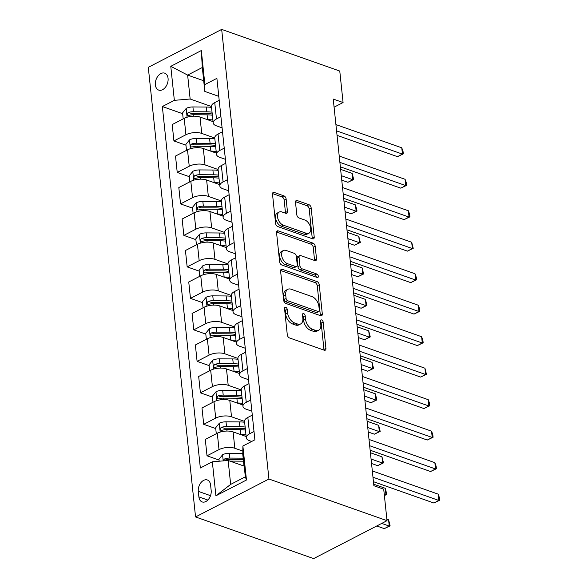 <?xml version="1.0" encoding="UTF-8"?>
<svg xmlns="http://www.w3.org/2000/svg" width="588" height="588" viewBox="0 0 588 588"><rect width="100%" height="100%" fill="white"/><g stroke="black" fill="none" stroke-linecap="round" stroke-linejoin="round"><path stroke-width="0.88" d="M285.702 307.259A1.926 1.169 62.7 0 0 284.996 307.281A1.926 1.169 62.7 0 0 284.533 308.516L287.289 334.785A2.756 1.668 62.7 0 0 289.487 337.938L324.26 350.205A2.756 1.668 62.7 0 0 325.26 350.183A2.756 1.668 62.7 0 0 325.928 348.412L323.165 322.143A1.926 1.169 62.7 0 0 321.636 319.938A1.926 1.169 62.7 0 0 320.93 319.953A1.926 1.169 62.7 0 0 320.46 321.195L320.82 324.591A8.813 5.343 62.7 0 1 318.689 330.243A8.813 5.343 62.7 0 1 315.469 330.324L312.573 329.302A8.813 5.343 62.7 0 1 305.562 319.211L305.201 315.807A1.926 1.169 62.7 0 0 303.665 313.602A1.926 1.169 62.7 0 0 302.967 313.617A1.926 1.169 62.7 0 0 302.497 314.852L302.857 318.255A8.813 5.343 62.7 0 1 300.718 323.907A8.813 5.343 62.7 0 1 297.506 323.988L294.603 322.959A8.813 5.343 62.7 0 1 287.591 312.867L287.238 309.472A1.926 1.169 62.7 0 0 285.702 307.259M155.372 84.915A8.982 6.005 -70.6 0 0 158.731 90.104A8.982 6.005 -70.6 0 0 165.382 87.296A8.982 6.005 -70.6 0 0 168.065 78.358A8.982 6.005 -70.6 0 0 164.706 73.169A8.982 6.005 -70.6 0 0 158.054 75.977A8.982 6.005 -70.6 0 0 155.372 84.915M286.135 199.031A2.756 1.668 62.7 0 0 283.945 195.877L274.192 192.438A2.756 1.668 62.7 0 0 273.185 192.46A2.756 1.668 62.7 0 0 272.516 194.231L275.588 223.403A2.756 1.668 62.7 0 0 277.779 226.556L312.551 238.824A2.756 1.668 62.7 0 0 313.558 238.801A2.756 1.668 62.7 0 0 314.22 237.03L311.155 207.858A2.756 1.668 62.7 0 0 308.965 204.705L297.183 200.545A2.756 1.668 62.7 0 0 296.176 200.574A2.756 1.668 62.7 0 0 295.507 202.338L296.822 214.826A2.756 1.668 62.7 0 0 299.013 217.979L304.856 220.037A7.372 4.469 62.7 0 1 310.31 226.534A7.372 4.469 62.7 0 1 308.935 233.201A7.372 4.469 62.7 0 1 306.245 233.267L283.35 225.189A7.372 4.469 62.7 0 1 277.896 218.699A7.372 4.469 62.7 0 1 279.278 212.033A7.372 4.469 62.7 0 1 281.961 211.967L285.775 213.312A2.756 1.668 62.7 0 0 286.782 213.282A2.756 1.668 62.7 0 0 287.451 211.518L286.135 199.031L284.158 200.06A2.756 1.668 62.7 0 0 281.961 196.906L272.523 193.577M268.936 479.014L387.022 520.674L383.714 489.187L373.872 485.71L333.234 99.071L343.076 102.54L339.768 71.052L221.676 29.4L268.936 479.014L195.554 516.948L148.294 67.326L221.676 29.4M282.269 269.333A2.756 1.668 62.7 0 0 281.27 269.355A2.756 1.668 62.7 0 0 280.601 271.119L283.666 300.299A2.756 1.668 62.7 0 0 285.856 303.452L320.629 315.712A2.756 1.668 62.7 0 0 321.636 315.69A2.756 1.668 62.7 0 0 322.305 313.926L319.24 284.746A2.756 1.668 62.7 0 0 317.042 281.593L282.269 269.333L280.667 270.164M279.623 261.851L276.558 232.672A2.756 1.668 62.7 0 1 277.227 230.908A2.756 1.668 62.7 0 1 278.234 230.886L313.007 243.153A2.756 1.668 62.7 0 1 315.197 246.306L316.506 258.786A2.756 1.668 62.7 0 1 315.844 260.558A2.756 1.668 62.7 0 1 314.837 260.58L300.733 255.604A2.756 1.668 62.7 0 0 299.726 255.633A2.756 1.668 62.7 0 0 299.064 257.397L299.931 265.68A2.756 1.668 62.7 0 0 302.122 268.834L316.807 274.015A1.926 1.169 62.7 0 1 318.233 275.713A1.926 1.169 62.7 0 1 317.873 277.455A1.926 1.169 62.7 0 1 317.167 277.477L281.821 265.004A2.756 1.668 62.7 0 1 279.623 261.851M211.18 490.546L210.592 485.004A8.702 5.821 -70.6 0 0 207.344 479.977A8.702 5.821 -70.6 0 0 200.898 482.697A8.702 5.821 -70.6 0 0 198.296 491.362L198.884 496.897A8.702 5.821 -70.6 0 0 202.132 501.924A8.702 5.821 -70.6 0 0 208.578 499.205A8.702 5.821 -70.6 0 0 211.18 490.546M242.881 446.005L246.46 480.014L215.914 495.802L212.341 461.793L228.144 460.47L230.658 484.402L245.336 476.817L242.822 452.885L242.881 446.005L254.883 439.802L216.891 78.351L204.889 84.554L204.83 91.427L202.316 67.502L187.638 75.088L190.152 99.012L211.452 106.531A11.223 4.836 -6 0 1 214.745 102.577L219.199 100.283M182.648 113.697L162.347 106.538L200.339 467.997L212.341 461.793M162.347 106.538L174.349 100.335L170.777 66.334L201.316 50.546L204.889 84.554M387.022 520.674L313.639 558.6L195.554 516.948M334.087 107.185L343.076 102.54M228.144 460.47L244.211 466.137M203.713 80.754L187.638 75.088L170.777 66.334M185.955 145.185L173.923 140.944L172.203 124.568L184.206 118.364A11.223 4.836 -6 0 1 200.008 117.041L213.04 121.642M173.923 140.944L185.926 134.74A11.223 4.836 -6 0 1 201.728 133.417L214.76 138.011M189.262 176.672L177.231 172.431L175.511 156.055L187.513 149.852A11.223 4.836 -6 0 1 203.316 148.529L216.355 153.13M177.231 172.431L189.233 166.228A11.223 4.836 -6 0 1 205.036 164.905L218.075 169.498A11.223 4.836 -6 0 1 221.367 165.551L225.814 163.251M192.577 208.159L180.545 203.911L178.818 187.543L190.821 181.339A11.223 4.836 -6 0 1 206.631 180.016L219.662 184.61M180.545 203.911L192.541 197.708A11.223 4.836 -6 0 1 208.35 196.385L221.382 200.986A11.223 4.836 -6 0 1 224.675 197.039L229.122 194.738M195.885 239.647L183.853 235.398L182.133 219.023L194.128 212.827A11.223 4.836 -6 0 1 209.938 211.504L222.97 216.097M183.853 235.398L195.848 229.195A11.223 4.836 -6 0 1 211.658 227.872L224.689 232.473A11.223 4.836 -6 0 1 227.982 228.526L232.436 226.226M199.192 271.127L187.16 266.886L185.441 250.51L197.443 244.307A11.223 4.836 -6 0 1 213.246 242.984L226.277 247.585M187.16 266.886L199.163 260.682A11.223 4.836 -6 0 1 214.965 259.359L227.997 263.953M202.5 302.614L190.468 298.373L188.748 281.997L200.751 275.794A11.223 4.836 -6 0 1 216.553 274.471L229.592 279.072M190.468 298.373L202.47 292.17A11.223 4.836 -6 0 1 218.273 290.847L231.312 295.441A11.223 4.836 -6 0 1 234.605 291.494L239.051 289.193M205.815 334.102L193.783 329.853L192.055 313.485L204.058 307.281A11.223 4.836 -6 0 1 219.868 305.958L232.899 310.552M193.783 329.853L205.778 323.657A11.223 4.836 -6 0 1 221.588 322.327L234.619 326.928A11.223 4.836 -6 0 1 237.912 322.981L242.359 320.68M209.122 365.589L197.09 361.341L195.37 344.972L207.366 338.769A11.223 4.836 -6 0 1 223.175 337.446L236.207 342.04M197.09 361.341L209.085 355.137A11.223 4.836 -6 0 1 224.895 353.814L237.927 358.415A11.223 4.836 -6 0 1 241.22 354.468L245.674 352.168M212.43 397.069L200.398 392.828L198.678 376.452L210.68 370.256A11.223 4.836 -6 0 1 226.483 368.926L239.514 373.527M200.398 392.828L212.4 386.625A11.223 4.836 -6 0 1 228.203 385.302L241.234 389.903A11.223 4.836 -6 0 1 244.527 385.949L248.981 383.655M215.737 428.556L203.705 424.315L201.985 407.94L213.988 401.736A11.223 4.836 -6 0 1 229.79 400.413L242.829 405.014M203.705 424.315L215.708 418.112A11.223 4.836 -6 0 1 231.51 416.789L244.549 421.383A11.223 4.836 -6 0 1 247.842 417.436L252.289 415.135M219.052 460.044L207.02 455.796L205.293 439.427L217.295 433.224A11.223 4.836 -6 0 1 233.098 431.901L246.137 436.502M207.02 455.796L219.015 449.6A11.223 4.836 -6 0 1 234.825 448.276L242.837 451.099M251.686 441.456L249.496 440.684A11.223 4.836 -6 0 1 246.269 437.759A11.223 4.836 -6 0 1 249.562 433.812L254.009 431.511M251.877 411.21L246.188 409.204A11.223 4.836 -6 0 1 242.962 406.271A11.223 4.836 -6 0 1 246.254 402.324L250.701 400.024M248.57 379.723L242.881 377.716A11.223 4.836 -6 0 1 239.647 374.791A11.223 4.836 -6 0 1 242.94 370.837L247.394 368.536M245.255 348.236L239.573 346.229A11.223 4.836 -6 0 1 236.339 343.304A11.223 4.836 -6 0 1 239.632 339.349L244.079 337.056M241.947 316.748L236.266 314.742A11.223 4.836 -6 0 1 233.032 311.816A11.223 4.836 -6 0 1 236.325 307.869L240.771 305.569M238.64 285.268L232.951 283.262A11.223 4.836 -6 0 1 229.724 280.329A11.223 4.836 -6 0 1 233.017 276.382L237.464 274.082M235.332 253.781L229.643 251.774A11.223 4.836 -6 0 1 226.409 248.849A11.223 4.836 -6 0 1 229.702 244.895L234.156 242.594M232.017 222.293L226.336 220.287A11.223 4.836 -6 0 1 223.102 217.362A11.223 4.836 -6 0 1 226.395 213.407L230.849 211.107M228.71 190.806L223.028 188.799A11.223 4.836 -6 0 1 219.794 185.874A11.223 4.836 -6 0 1 223.087 181.927L227.534 179.627M225.402 159.319L219.714 157.319A11.223 4.836 -6 0 1 216.487 154.387A11.223 4.836 -6 0 1 219.78 150.44L224.226 148.139M222.095 127.839L216.406 125.832A11.223 4.836 -6 0 1 213.172 122.907A11.223 4.836 -6 0 1 216.465 118.952L220.919 116.652M218.78 96.351L204.83 91.427M229.724 280.329L227.997 263.961A11.223 4.836 -6 0 1 231.29 260.006L235.744 257.706M216.487 154.387L214.76 138.018A11.223 4.836 -6 0 1 218.052 134.064L222.507 131.763M190.152 99.012L174.349 100.335M230.658 484.402L215.914 495.802M245.336 476.817L246.46 480.014M201.316 50.546L202.316 67.502M284.577 308.928A1.926 1.169 62.7 0 1 285.254 310.493L285.606 313.896A8.813 5.343 62.7 0 0 292.626 323.988L294.603 322.959M300.718 323.907L298.733 324.929A8.813 5.343 62.7 0 1 295.521 325.01L292.626 323.988M318.689 330.243L316.704 331.264A8.813 5.343 62.7 0 1 313.485 331.345L310.589 330.324A8.813 5.343 62.7 0 1 303.577 320.232L303.217 316.836A1.926 1.169 62.7 0 0 302.541 315.271M323.944 350.095A2.756 1.668 62.7 0 0 323.944 349.441L321.188 323.172A1.926 1.169 62.7 0 0 320.504 321.607M320.32 315.602A2.756 1.668 62.7 0 0 320.32 314.947L317.255 285.775A2.756 1.668 62.7 0 0 315.065 282.622L280.601 270.465M286.084 298.528A1.926 1.169 62.7 0 0 287.62 300.74L318.145 311.508A1.926 1.169 62.7 0 0 318.843 311.486A1.926 1.169 62.7 0 0 319.313 310.251L318.939 306.664A8.813 5.343 62.7 0 0 311.927 296.572L291.06 289.215A8.813 5.343 62.7 0 0 287.841 289.296A8.813 5.343 62.7 0 0 285.709 294.948L286.084 298.528L284.1 299.557A1.926 1.169 62.7 0 0 285.636 301.762L287.62 300.74M318.843 311.486L316.866 312.515A1.926 1.169 62.7 0 1 316.16 312.529L285.636 301.762M287.841 289.296L285.856 290.318A8.813 5.343 62.7 0 0 283.725 295.97L285.709 294.948M284.1 299.557L283.725 295.97M276.566 232.017L311.023 244.174L313.007 243.153M314.521 260.469A2.756 1.668 62.7 0 0 314.529 259.815L313.213 247.327A2.756 1.668 62.7 0 0 311.023 244.174M299.726 255.633L297.749 256.655A2.756 1.668 62.7 0 0 297.08 258.419L297.947 266.702A2.756 1.668 62.7 0 0 300.145 269.855L314.823 275.037L316.807 274.015M316.351 277.183A1.926 1.169 62.7 0 0 314.823 275.037M286.099 250.444A7.372 4.469 62.7 0 0 283.409 250.51A7.372 4.469 62.7 0 0 282.034 257.176A7.372 4.469 62.7 0 0 287.488 263.674L295.558 266.518A2.756 1.668 62.7 0 0 296.558 266.489A2.756 1.668 62.7 0 0 297.227 264.725L296.359 256.441A2.756 1.668 62.7 0 0 294.169 253.288L286.099 250.444M283.409 250.51L281.431 251.539A7.372 4.469 62.7 0 0 280.05 258.198A7.372 4.469 62.7 0 0 285.511 264.696L287.488 263.674M296.558 266.489L294.581 267.518A2.756 1.668 62.7 0 1 293.574 267.54L285.511 264.696M285.467 213.201A2.756 1.668 62.7 0 0 285.467 212.54L284.158 200.06M279.278 212.033L277.293 213.054A7.372 4.469 62.7 0 0 275.912 219.721A7.372 4.469 62.7 0 0 281.373 226.218L283.35 225.189M308.935 233.201L306.951 234.222A7.372 4.469 62.7 0 1 304.261 234.289L281.373 226.218M312.235 238.713A2.756 1.668 62.7 0 0 312.235 238.059L309.17 208.88A2.756 1.668 62.7 0 0 306.98 205.726L295.514 201.684M243.755 465.975L243.998 465.975A21.469 9.254 -6 0 1 244.196 465.983M219.17 461.22L218.964 459.257L222.668 454.686A7.438 3.205 -6 0 1 229.32 453.297L242.675 453.385A21.469 9.254 -6 0 1 242.873 453.385M229.937 461.102A7.438 3.205 -6 0 1 230.136 461.102L243.498 461.19A21.469 9.254 -6 0 1 243.697 461.198M376.754 525.981L384.287 528.641L389.249 526.076L388.587 519.777L386.867 519.175M243.381 458.17A21.469 9.254 174 0 0 243.182 458.17L229.82 458.081A7.438 3.205 174 0 0 224.903 458.787L224.021 459.441L223.646 460.845M224.903 458.787L227.732 459.787A3.793 1.632 -6 0 1 229.07 459.691L242.425 459.779A17.824 7.681 -6 0 1 243.55 459.801M381.708 523.416L389.249 526.076L390.123 525.856L384.287 528.641M388.587 519.777L390.123 525.856M373.454 481.697L433.878 503.012L438.832 500.447L372.983 477.221M438.17 494.148L439.442 497.713L439.706 500.234L438.832 500.447L438.17 494.148L372.322 470.922M439.706 500.234L433.878 503.012M240.448 434.488L240.69 434.495A21.469 9.254 -6 0 1 245.96 434.855M216.288 433.746L215.656 427.77L219.361 423.198A7.438 3.205 -6 0 1 226.012 421.809L239.367 421.897A21.469 9.254 -6 0 1 244.637 422.257M245.145 427.042A21.469 9.254 174 0 0 239.867 426.682L226.512 426.594A7.438 3.205 174 0 0 221.595 427.3L220.713 427.954L220.36 429.505L220.823 430.247L221.911 430.328A7.438 3.205 -6 0 1 226.828 429.615L240.191 429.71A21.469 9.254 -6 0 1 245.461 430.063M221.595 427.3L224.425 428.299A3.793 1.632 -6 0 1 225.763 428.204L239.118 428.292A17.824 7.681 -6 0 1 245.336 428.909M384.221 493.986L385.941 494.589L385.28 488.29L373.718 484.218M384.368 495.405L386.808 494.376L384.39 495.596M385.28 488.29L386.808 494.376M237.133 403.008L237.383 403.008A21.469 9.254 -6 0 1 242.653 403.368M212.974 402.258L212.349 396.283L216.053 391.711A7.438 3.205 -6 0 1 222.698 390.322L236.06 390.41A21.469 9.254 -6 0 1 241.33 390.77M241.83 395.555A21.469 9.254 174 0 0 236.56 395.202L223.205 395.107A7.438 3.205 174 0 0 218.28 395.82L217.398 396.466L217.046 398.017L217.516 398.76L218.604 398.84A7.438 3.205 -6 0 1 223.521 398.135L236.876 398.223A21.469 9.254 -6 0 1 242.153 398.583M371.543 463.506L377.672 465.667L382.634 463.101L381.965 456.81L370.411 452.731M218.28 395.82L221.117 396.812A3.793 1.632 -6 0 1 222.448 396.716L235.81 396.804A17.824 7.681 -6 0 1 242.028 397.422M371.072 459.03L382.634 463.101L383.501 462.888L377.672 465.667M381.965 456.81L383.501 462.888M233.826 371.52L234.075 371.52A21.469 9.254 -6 0 1 239.345 371.881M209.666 370.778L209.041 364.795L212.738 360.231A7.438 3.205 -6 0 1 219.39 358.842L232.752 358.93A21.469 9.254 -6 0 1 238.022 359.29M238.522 364.075A21.469 9.254 174 0 0 233.252 363.715L219.89 363.627A7.438 3.205 174 0 0 214.973 364.332L214.091 364.979L213.738 366.53L214.201 367.272L215.289 367.353A7.438 3.205 -6 0 1 220.213 366.647L233.568 366.736A21.469 9.254 -6 0 1 238.838 367.096M368.228 432.018L374.365 434.179L379.319 431.621L378.657 425.322L367.096 421.243M214.973 364.332L217.81 365.332A3.793 1.632 -6 0 1 219.14 365.236L232.503 365.324A17.824 7.681 -6 0 1 238.721 365.934M367.757 427.542L379.319 431.621L380.193 431.401L374.365 434.179M378.657 425.322L380.193 431.401M370.146 450.21L430.563 471.525L435.524 468.959L369.676 445.733M434.863 462.668L436.134 466.225L436.399 468.746L435.524 468.959L434.863 462.668L369.014 439.434M436.399 468.746L430.563 471.525M366.831 418.722L427.255 440.037L432.217 437.479L366.361 414.246M431.555 431.18L432.819 434.738L433.084 437.259L432.217 437.479L431.555 431.18L365.699 407.947M433.084 437.259L427.255 440.037M363.524 387.242L423.948 408.55L428.902 405.992L363.053 382.759M428.24 399.693L429.512 403.25L429.777 405.771L428.902 405.992L428.24 399.693L362.392 376.467M429.777 405.771L423.948 408.55M230.518 340.033L230.761 340.033A21.469 9.254 -6 0 1 236.031 340.393M206.359 339.291L205.726 333.308L209.431 328.743A7.438 3.205 -6 0 1 216.083 327.354L229.438 327.442A21.469 9.254 -6 0 1 234.708 327.803M235.215 332.587A21.469 9.254 174 0 0 229.945 332.227L216.582 332.139A7.438 3.205 174 0 0 211.665 332.845L210.783 333.499L210.43 335.05L210.894 335.785L211.981 335.866A7.438 3.205 -6 0 1 216.899 335.16L230.261 335.248A21.469 9.254 -6 0 1 235.531 335.608M364.92 400.531L371.05 402.699L376.011 400.134L375.35 393.835L363.788 389.756M211.665 332.845L214.495 333.844A3.793 1.632 -6 0 1 215.833 333.749L229.188 333.837A17.824 7.681 -6 0 1 235.406 334.447M364.45 396.055L376.011 400.134L376.886 399.913L371.05 402.699M375.35 393.835L376.886 399.913M360.216 355.755L420.64 377.07L425.594 374.505L359.746 351.279M424.933 368.206L426.469 374.284L425.594 374.505L424.933 368.206L359.084 344.98M426.469 374.284L420.64 377.07M227.211 308.546L227.453 308.553A21.469 9.254 -6 0 1 232.723 308.913M203.051 307.803L202.419 301.828L206.123 297.256A7.438 3.205 -6 0 1 212.775 295.867L226.13 295.955A21.469 9.254 -6 0 1 231.4 296.315M231.907 301.1A21.469 9.254 174 0 0 226.63 300.74L213.275 300.652A7.438 3.205 174 0 0 208.358 301.357L207.476 302.011L207.123 303.562L207.586 304.305L208.674 304.378A7.438 3.205 -6 0 1 213.591 303.673L226.953 303.761A21.469 9.254 -6 0 1 232.223 304.121M361.613 369.043L367.743 371.212L372.704 368.647L372.042 362.348L360.481 358.276M208.358 301.357L211.188 302.357A3.793 1.632 -6 0 1 212.525 302.261L225.88 302.35A17.824 7.681 -6 0 1 232.098 302.96M361.142 364.567L372.704 368.647L373.571 368.426L367.743 371.212M372.042 362.348L373.571 368.426M223.896 277.066L224.146 277.066A21.469 9.254 -6 0 1 229.416 277.426M199.736 276.316L199.111 270.34L202.816 265.769A7.438 3.205 -6 0 1 209.46 264.38L222.823 264.468A21.469 9.254 -6 0 1 228.093 264.828M228.592 269.613A21.469 9.254 174 0 0 223.322 269.253L209.967 269.164A7.438 3.205 174 0 0 205.043 269.87L204.161 270.524L203.808 272.075L204.279 272.817L205.366 272.898A7.438 3.205 -6 0 1 210.284 272.193L223.638 272.281A21.469 9.254 -6 0 1 228.916 272.641M358.305 337.563L364.435 339.724L369.396 337.159L368.727 330.868L357.173 326.788M205.043 269.87L207.88 270.87A3.793 1.632 -6 0 1 209.21 270.774L222.573 270.862A17.824 7.681 -6 0 1 228.791 271.48M357.835 333.08L369.396 337.159L370.264 336.946L364.435 339.724M368.727 330.868L370.264 336.946M220.588 245.578L220.838 245.578A21.469 9.254 -6 0 1 226.108 245.938M196.429 244.829L195.804 238.853L199.501 234.289A7.438 3.205 -6 0 1 206.153 232.892L219.515 232.988A21.469 9.254 -6 0 1 224.785 233.34M225.285 238.133A21.469 9.254 174 0 0 220.015 237.773L206.66 237.684A7.438 3.205 174 0 0 201.735 238.39L200.853 239.037L200.501 240.588L200.964 241.33L202.051 241.411A7.438 3.205 -6 0 1 206.976 240.705L220.331 240.793A21.469 9.254 -6 0 1 225.601 241.154M354.99 306.076L361.128 308.237L366.081 305.679L365.42 299.38L353.858 295.301M201.735 238.39L204.573 239.389A3.793 1.632 -6 0 1 205.903 239.294L219.265 239.382A17.824 7.681 -6 0 1 225.483 239.992M354.52 301.6L366.081 305.679L366.956 305.459L361.128 308.237M365.42 299.38L366.956 305.459M217.281 214.091L217.523 214.091A21.469 9.254 -6 0 1 222.801 214.451M193.121 213.348L192.489 207.366L196.194 202.801A7.438 3.205 -6 0 1 202.845 201.412L216.2 201.5A21.469 9.254 -6 0 1 221.47 201.86M221.977 206.645A21.469 9.254 174 0 0 216.707 206.285L203.345 206.197A7.438 3.205 174 0 0 198.428 206.903L197.546 207.557L197.193 209.1L197.656 209.843L198.744 209.923A7.438 3.205 -6 0 1 203.661 209.218L217.023 209.306A21.469 9.254 -6 0 1 222.293 209.666M351.683 274.589L357.813 276.75L362.774 274.192L362.112 267.893L350.551 263.814M198.428 206.903L201.258 207.902A3.793 1.632 -6 0 1 202.595 207.807L215.95 207.895A17.824 7.681 -6 0 1 222.168 208.505M351.212 270.113L362.774 274.192L363.649 273.971L357.813 276.75M362.112 267.893L363.649 273.971M213.973 182.603L214.216 182.603A21.469 9.254 -6 0 1 219.486 182.964M189.814 181.861L189.182 175.886L192.886 171.314A7.438 3.205 -6 0 1 199.538 169.925L212.893 170.013A21.469 9.254 -6 0 1 218.163 170.373M218.67 175.158A21.469 9.254 174 0 0 213.4 174.798L200.038 174.709A7.438 3.205 174 0 0 195.12 175.415L194.238 176.069L193.886 177.62L194.349 178.355L195.436 178.436A7.438 3.205 -6 0 1 200.354 177.73L213.716 177.819A21.469 9.254 -6 0 1 218.986 178.179M348.375 243.101L354.505 245.269L359.466 242.704L358.805 236.405L347.243 232.326M195.12 175.415L197.95 176.415A3.793 1.632 -6 0 1 199.288 176.319L212.643 176.407A17.824 7.681 -6 0 1 218.861 177.017M347.905 238.625L359.466 242.704L360.341 242.484L354.505 245.269M358.805 236.405L360.341 242.484M356.909 324.267L417.326 345.582L422.287 343.017L356.438 319.791M421.625 336.726L422.897 340.283L423.162 342.804L422.287 343.017L421.625 336.726L355.777 313.492M423.162 342.804L417.326 345.582M353.594 292.78L414.018 314.095L418.979 311.53L353.123 288.304M418.318 305.238L419.582 308.796L419.847 311.317L418.979 311.53L418.318 305.238L352.462 282.005M419.847 311.317L414.018 314.095M350.286 261.3L410.711 282.608L415.672 280.05L349.816 256.816M415.003 273.751L416.275 277.308L416.539 279.829L415.672 280.05L415.003 273.751L349.154 250.525M416.539 279.829L410.711 282.608M346.979 229.812L407.403 251.127L412.357 248.562L346.508 225.336M411.696 242.263L413.232 248.342L412.357 248.562L411.696 242.263L345.847 219.037M413.232 248.342L407.403 251.127M343.671 198.325L404.088 219.64L409.05 217.075L343.201 193.849M408.388 210.776L409.66 214.341L409.924 216.862L409.05 217.075L408.388 210.776L342.539 187.55M409.924 216.862L404.088 219.64M210.658 151.116L210.908 151.123A21.469 9.254 -6 0 1 216.178 151.483M186.499 150.374L185.874 144.398L189.579 139.826A7.438 3.205 -6 0 1 196.223 138.437L209.585 138.525A21.469 9.254 -6 0 1 214.855 138.886M215.355 143.67A21.469 9.254 174 0 0 210.085 143.31L196.73 143.222A7.438 3.205 174 0 0 191.813 143.928L190.924 144.582L190.571 146.133L191.041 146.875L192.129 146.956A7.438 3.205 -6 0 1 197.046 146.25L210.401 146.338A21.469 9.254 -6 0 1 215.678 146.699M345.068 211.621L351.198 213.782L356.159 211.217L355.497 204.918L343.936 200.846M191.813 143.928L194.643 144.927A3.793 1.632 -6 0 1 195.973 144.832L209.335 144.92A17.824 7.681 -6 0 1 215.553 145.537M344.597 207.138L356.159 211.217L357.026 211.004L351.198 213.782M355.497 204.918L357.026 211.004M340.356 166.838L400.781 188.153L405.742 185.588L339.886 162.362M405.081 179.296L406.345 182.853L406.609 185.374L405.742 185.588L405.081 179.296L339.225 156.063M406.609 185.374L400.781 188.153M207.351 119.636L207.601 119.636A21.469 9.254 -6 0 1 212.871 119.996M183.191 118.886L182.567 112.911L186.264 108.339A7.438 3.205 -6 0 1 192.915 106.95L206.278 107.038A21.469 9.254 -6 0 1 211.548 107.398M212.047 112.19A21.469 9.254 174 0 0 206.778 111.83L193.423 111.735A7.438 3.205 174 0 0 188.498 112.448L187.616 113.094L187.263 114.645L187.726 115.388L188.814 115.468A7.438 3.205 -6 0 1 193.739 114.763L207.094 114.851A21.469 9.254 -6 0 1 212.364 115.211M341.753 180.134L347.89 182.295L352.844 179.73L352.183 173.438L340.621 169.359M188.498 112.448L191.335 113.447A3.793 1.632 -6 0 1 192.666 113.344L206.028 113.44A17.824 7.681 -6 0 1 212.246 114.05M341.283 175.658L352.844 179.73L353.719 179.516L347.89 182.295M352.183 173.438L353.719 179.516M337.049 135.358L397.473 156.665L402.435 154.107L336.579 130.874M401.766 147.808L403.037 151.366L403.302 153.887L402.435 154.107L401.766 147.808L335.917 124.582M403.302 153.887L397.473 156.665M200.008 117.041L201.728 133.417M203.316 148.529L205.036 164.905M206.631 180.016L208.35 196.385M209.938 211.504L211.658 227.872M213.246 242.984L214.965 259.359M216.553 274.471L218.273 290.847M219.868 305.958L221.588 322.327M223.175 337.446L224.895 353.814M226.483 368.926L228.203 385.302M229.79 400.413L231.51 416.789M233.098 431.901L234.825 448.276M247.842 417.436L249.562 433.812M217.295 433.224L219.015 449.6M213.988 401.736L215.708 418.112M244.527 385.949L246.254 402.324M210.68 370.256L212.4 386.625M241.22 354.468L242.94 370.837M207.366 338.769L209.085 355.137M237.912 322.981L239.632 339.349M204.058 307.281L205.778 323.657M234.605 291.494L236.325 307.869M200.751 275.794L202.47 292.17M231.29 260.006L233.017 276.382M197.443 244.307L199.163 260.682M227.982 228.526L229.702 244.895M194.128 212.827L195.848 229.195M224.675 197.039L226.395 213.407M190.821 181.339L192.541 197.708M221.367 165.551L223.087 181.927M187.513 149.852L189.233 166.228M218.052 134.064L219.78 150.44M184.206 118.364L185.926 134.74M214.745 102.577L216.465 118.952M207.821 500.057L198.884 496.897M210.511 495.669L198.296 491.362M285.606 313.896L287.591 312.867M295.521 325.01L297.506 323.988M303.217 316.836L305.201 315.807M303.577 320.232L305.562 319.211M310.589 330.324L312.573 329.302M313.485 331.345L315.469 330.324M321.188 323.172L323.165 322.143M323.944 349.441L325.928 348.412M285.254 310.493L287.238 309.472M315.065 282.622L317.042 281.593M317.255 285.775L319.24 284.746M320.32 314.947L322.305 313.926M316.16 312.529L318.145 311.508M276.625 231.716L278.234 230.886M313.213 247.327L315.197 246.306M314.529 259.815L316.506 258.786M297.08 258.419L299.064 257.397M297.947 266.702L299.931 265.68M300.145 269.855L302.122 268.834M293.574 267.54L295.558 266.518M285.467 212.54L287.451 211.518M304.261 234.289L306.245 233.267M295.573 201.375L297.183 200.545M306.98 205.726L308.965 204.705M309.17 208.88L311.155 207.858M312.235 238.059L314.22 237.03M272.582 193.268L274.192 192.438M281.961 196.906L283.945 195.877M222.573 454.796L223.212 460.882M243.498 461.19L243.998 465.975M242.675 453.385L243.182 458.17M229.32 453.297L229.82 458.081M219.265 423.316L220.184 432.077M240.191 429.71L240.69 434.495M239.367 421.897L239.867 426.682M226.828 429.615L226.983 431.048M226.012 421.809L226.512 426.594M215.958 391.829L216.876 400.59M236.876 398.223L237.383 403.008M236.06 390.41L236.56 395.202M223.521 398.135L223.668 399.568M222.698 390.322L223.205 395.107M212.65 360.341L213.569 369.102M233.568 366.736L234.075 371.52M232.752 358.93L233.252 363.715M220.213 366.647L220.36 368.081M219.39 358.842L219.89 363.627M209.335 328.854L210.261 337.622M230.261 335.248L230.761 340.033M229.438 327.442L229.945 332.227M216.899 335.16L217.053 336.593M216.083 327.354L216.582 332.139M206.028 297.374L206.954 306.135M226.953 303.761L227.453 308.553M226.13 295.955L226.63 300.74M213.591 303.673L213.745 305.106M212.775 295.867L213.275 300.652M202.72 265.886L203.639 274.647M223.638 272.281L224.146 277.066M222.823 264.468L223.322 269.253M210.284 272.193L210.43 273.626M209.46 264.38L209.967 269.164M199.413 234.399L200.332 243.16M220.331 240.793L220.838 245.578M219.515 232.988L220.015 237.773M206.976 240.705L207.123 242.138M206.153 232.892L206.66 237.684M196.098 202.911L197.024 211.673M217.023 209.306L217.523 214.091M216.2 201.5L216.707 206.285M203.661 209.218L203.816 210.651M202.845 201.412L203.345 206.197M192.791 171.424L193.717 180.193M213.716 177.819L214.216 182.603M212.893 170.013L213.4 174.798M200.354 177.73L200.508 179.164M199.538 169.925L200.038 174.709M189.483 139.944L190.402 148.705M210.401 146.338L210.908 151.123M209.585 138.525L210.085 143.31M197.046 146.25L197.201 147.676M196.223 138.437L196.73 143.222M186.175 108.457L187.094 117.218M207.094 114.851L207.601 119.636M206.278 107.038L206.778 111.83M193.739 114.763L193.886 116.196M192.915 106.95L193.423 111.735M244.549 421.39L246.269 437.759M241.234 389.903L242.962 406.271M237.927 358.415L239.647 374.791M234.619 326.928L236.339 343.304M231.312 295.448L233.032 311.816M224.689 232.473L226.409 248.849M221.382 200.986L223.102 217.362M218.075 169.506L219.794 185.874M211.452 106.531L213.172 122.907"/></g></svg>
